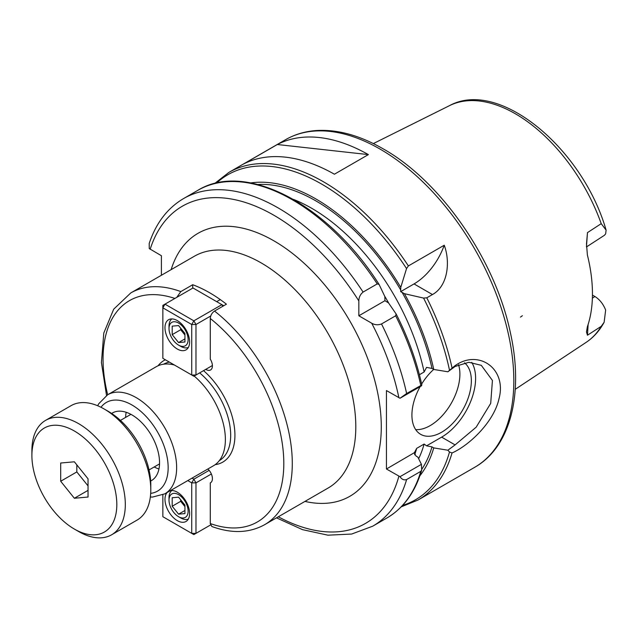 <?xml version="1.0" encoding="UTF-8"?>
<svg xmlns="http://www.w3.org/2000/svg" width="638" height="638" viewBox="0 0 638 638"><rect width="100%" height="100%" fill="white"/><g stroke="black" fill="none" stroke-linecap="round" stroke-linejoin="round"><path stroke-width="0.96" d="M586.458 246.946L604.353 235.334L605.653 233.883L606.1 230.119L601.219 223.659L587.478 232.623L586.489 243.907L587.399 255.048A138.215 79.798 -120 0 1 587.399 326.656L586.458 331.951L587.478 335.205L601.219 326.353L604.138 322.254L605.653 310.068C603.221 303.959 599.64 299.445 594.911 296.51L592.375 298.153M522.386 315.722L520.464 317.094M586.45 246.81L587.478 232.623M587.478 335.205L588.116 324.503M592.439 295.091L594.911 296.51M154.213 466.968A39.03 22.537 -120 0 0 158.942 469.018M126.188 412.292A39.03 22.537 -120 0 0 125.606 417.404M111.658 413.464A39.03 22.537 60 0 1 112.44 412.977A39.03 22.537 60 0 1 131.954 414.915A39.03 22.537 60 0 1 157.45 449.304A39.03 22.537 60 0 1 151.469 480.581A39.03 22.537 60 0 1 150.656 481.012M150.345 496.994L152.53 497.066L164.795 493.86L213.531 465.724A57.197 33.024 -120 0 0 225.374 439.542A57.197 33.024 -120 0 0 194.167 376.053M174.461 365.04A57.197 33.024 -120 0 0 156.334 366.659L107.599 394.794L98.707 403.798L97.662 405.744M207.884 468.986A9.004 5.2 60 0 1 210.54 482.751A9.004 5.2 60 0 1 210.285 482.886L210.285 523.551L211.872 526.517C231.714 533.735 249.283 533.137 264.579 524.723A133.813 77.262 -120 0 0 287.977 428.361A133.813 77.262 -120 0 0 214.528 311.057C211.936 312.867 210.524 315.347 210.285 318.498L210.285 359.154A9.004 5.2 60 0 1 210.54 369.984A9.004 5.2 60 0 1 205.747 369.362M210.285 482.886L210.787 482.599M176.782 297.348L180.817 291.59L192.708 284.731A133.813 77.262 60 0 1 226.418 304.19L214.528 311.057M192.708 288.153L192.708 284.731M396.118 313.936L395.656 315.794L381.5 323.96C378.031 325.221 374.761 324.973 371.699 323.203L358.843 315.786L358.843 300.945C358.851 297.404 360.263 294.453 363.086 292.076L377.241 283.902L379.084 284.428L384.85 296.566L384.945 300.713L388.494 302.875L396.222 314.119C408.129 337.606 416.67 361.22 421.838 384.961L406.629 393.526L400.002 398.256L421.415 385.894L421.822 385.041M363.086 292.076A189.151 109.21 -120 0 0 183.592 198.554C167.491 208.076 156.023 223.045 149.196 243.469L149.26 248.581L161.406 255.726L161.406 275.257M400.002 476.698C401.884 479.473 404.093 480.422 406.629 479.537L420.785 471.362L421.702 470.078L421.415 464.336L400.002 476.698L386.445 469.002L386.445 390.552L400.002 398.256M384.945 300.713L358.843 315.786M377.241 283.902A189.151 109.21 -120 0 0 197.748 190.379C245.67 160.648 328.586 204.702 378.972 284.245L379.084 284.428M419.405 374.721L424.126 371.994L426.559 367.392L431.998 368.437L433.752 369.458A173.52 100.182 -120 0 0 404.412 293.679L400.672 291.638L400.768 287.371L406.542 268.582L408.376 265.926L444.239 245.223A48.041 27.737 -60 0 1 414.038 283.918L400.672 291.638M444.239 245.223C450.627 262.29 447.653 286.326 432.452 294.549L426.79 297.818L423.568 298.082L404.412 293.679M455.077 444.909L447.86 450.221L449.495 451.999L452.031 452.972C469.249 445.388 493.948 421.981 499.004 398.726C507.194 368.301 478.053 348.555 454.511 366.092L447.86 371.779L455.093 366.475L468.858 362.288L481.291 365.327L492.432 380.447L490.702 403.375L476.187 427.165L455.085 444.901L441.64 437.134L426.559 445.834L424.126 444.048L416.694 448.339L414.253 452.94L416.072 456.082L417.834 457.095L421.415 464.336M400.768 287.371A173.52 100.182 -120 0 0 250.758 182.923M433.752 369.458L447.86 371.779M277.323 144.515A189.151 109.21 60 0 1 368.381 154.603L334.416 174.214A189.151 109.21 -120 0 0 243.357 164.126L277.323 144.515L368.381 154.603M447.86 450.221L433.752 447.9L431.998 446.887L426.559 445.834M419.86 475.82A173.52 100.182 -120 0 0 433.752 447.9M414.333 452.693L386.445 469.002M471.745 362.368A48.041 27.737 -60 0 1 441.64 437.134M464.528 362.807A42.036 24.268 -60 0 1 461.649 411.733A42.036 24.268 -60 0 1 420.625 434.311A42.036 24.268 -60 0 1 411.917 415.067A42.036 24.268 -60 0 1 420.139 386.628M421.646 384.06A42.036 24.268 -60 0 1 433.696 369.426M458.555 364.721A42.036 24.268 -60 0 1 448.897 407.14A42.036 24.268 -60 0 1 415.689 429.621M172.196 334.639L172.196 326.146L178.568 325.579L184.932 333.499L184.932 341.992L178.568 342.558L172.196 334.639L180.69 329.734L180.69 328.219M178.568 342.558L184.932 338.882M184.932 335.014L180.69 329.734M180.69 346.322L178.568 345.102A13.51 7.8 60 0 1 169.014 328.554A13.51 7.8 60 0 1 178.568 323.035A13.51 7.8 60 0 1 188.122 339.583A13.51 7.8 60 0 1 178.568 345.102L180.69 346.322A16.516 9.53 -120 0 0 188.354 347.439M171.877 318.904A16.516 9.53 -120 0 0 169.014 326.098L169.014 328.554M193.848 376.237L191.727 375.008L195.978 375.008L193.848 376.237M212.398 365.526L195.978 375.008L195.978 324.511L191.727 324.511L193.848 320.834L195.978 324.511L210.739 315.985M222.814 306.272L221.872 304.653L223.747 305.73M164.979 304.159L162.857 307.835L162.857 305.387L193.003 287.985L221.872 304.653L193.848 320.834L164.979 304.159M162.857 358.341L162.857 307.835L191.727 324.511L191.727 375.008L162.857 358.341M177.292 349.026A17.417 10.056 60 0 1 165.912 333.674A17.417 10.056 60 0 1 168.584 319.726A17.417 10.056 60 0 1 177.292 320.587A17.417 10.056 60 0 1 188.665 335.931A17.417 10.056 60 0 1 186.001 349.887A17.417 10.056 60 0 1 177.292 349.026M178.568 497.177L184.932 505.097L184.932 513.59L178.568 514.164L172.196 506.237L172.196 497.744L178.568 497.177M172.196 506.237L180.69 501.332L180.69 499.817M178.568 514.164L184.932 510.488M184.932 506.62L180.69 501.332M178.568 494.641A13.51 7.8 60 0 1 188.122 511.182A13.51 7.8 60 0 1 178.568 516.7A13.51 7.8 60 0 1 169.014 500.152A13.51 7.8 60 0 1 178.568 494.641M171.877 490.51A16.516 9.53 -120 0 0 169.014 497.704L169.014 500.152M178.568 516.7L180.69 517.928A16.516 9.53 -120 0 0 188.354 519.045M210.5 524.986L193.848 534.596L191.727 533.368L195.978 533.368L195.978 482.87L191.727 482.87L193.848 479.194L195.978 482.87L211.361 473.986M187.779 480.589L191.727 482.87L191.727 533.368L162.857 516.7L162.857 494.865M209.168 470.35L193.848 479.194L192.03 478.141M170.354 490.654A17.417 10.056 60 0 1 177.292 492.185A17.417 10.056 60 0 1 188.665 507.529A17.417 10.056 60 0 1 186.001 521.485A17.417 10.056 60 0 1 177.292 520.624A17.417 10.056 60 0 1 166.406 506.763A17.417 10.056 60 0 1 167.116 492.52M88.036 478.811L88.036 497.042L74.359 498.262L60.69 481.251L60.69 463.021L74.359 461.8L88.036 478.811M60.69 481.251L76.823 471.937L76.823 464.863M74.359 498.262L88.036 490.367M88.036 485.885L76.823 471.937M74.359 529.062L78.602 531.51A66.049 38.136 -120 0 0 111.634 534.78A66.049 38.136 -120 0 0 125.311 504.546A66.049 38.136 -120 0 0 96.482 438.075A66.049 38.136 -120 0 0 45.577 420.378A66.049 38.136 -120 0 0 31.9 450.611L31.9 455.516A60.044 34.667 -120 0 0 74.359 529.062A60.044 34.667 -120 0 0 116.818 504.546A60.044 34.667 -120 0 0 74.359 431.001A60.044 34.667 -120 0 0 31.9 455.516M111.634 534.78L137.106 520.074A66.049 38.136 -120 0 0 150.791 489.84A66.049 38.136 -120 0 0 104.082 408.942A66.049 38.136 -120 0 0 71.057 405.664L45.577 420.378M150.791 489.84L150.791 484.936A60.044 34.667 -120 0 0 108.332 411.39L104.082 408.942M604.138 322.254C599.568 330.699 593.563 337.406 586.107 342.391A136.755 78.953 -120 0 0 601.219 326.353M601.219 223.659A136.755 78.953 -120 0 0 449.439 105.669L373.35 143.582M150.688 493.357A51.192 29.555 -120 0 0 168.153 467.678A51.192 29.555 -120 0 0 131.954 404.986A51.192 29.555 -120 0 0 100.979 407.267M164.795 493.86A57.197 33.024 -120 0 0 176.638 467.678A57.197 33.024 -120 0 0 136.197 397.626A57.197 33.024 -120 0 0 107.599 394.794M219.289 460.668A55.697 32.155 -120 0 0 230.685 435.252A55.697 32.155 -120 0 0 199.646 372.887M169.349 362.089A55.697 32.155 -120 0 0 163.599 364.202M165.354 359.784A58.696 33.886 -120 0 0 158.072 365.773M215.166 464.663A58.696 33.886 -120 0 0 234.928 435.252A58.696 33.886 -120 0 0 203.538 370.646M210.285 523.551A127.807 73.793 -120 0 0 283.806 463.467A127.807 73.793 -120 0 0 210.285 318.498M174.876 298.44A127.807 73.793 -120 0 0 107.678 394.755M180.817 291.59A133.813 77.262 -120 0 0 130.766 292.946L113.708 309.167L103.787 333.06L101.426 362.536L106.53 395.456M130.766 292.946L194.279 256.285A133.813 77.262 60 0 1 297.396 292.132A133.813 77.262 60 0 1 355.805 426.798A133.813 77.262 60 0 1 328.091 488.054L264.579 524.723M304.964 501.412A151.828 87.661 -120 0 0 381.285 426.798A151.828 87.661 -120 0 0 289.612 251.236A151.828 87.661 -120 0 0 171.143 269.635M358.843 300.945A183.146 105.741 -120 0 0 150.185 249.251M278.312 516.796A183.146 105.741 -120 0 0 398.894 476.187M398.894 397.745A183.146 105.741 -120 0 0 371.699 323.203M420.785 385.352A189.151 109.21 -120 0 0 395.656 315.794M406.629 393.526A189.151 109.21 -120 0 0 381.5 323.96M276.485 517.857L302.564 529.668L327.916 535.178L351.65 534.054L372.744 526.175A189.151 109.21 -120 0 0 406.629 479.537M421.702 470.078C415.186 492.177 403.591 508.151 386.899 518A189.151 109.21 -120 0 0 420.785 471.362M431.998 368.437A171.136 98.802 -120 0 0 402.06 292.324M424.126 371.994A165.13 95.341 -120 0 0 293.456 199.391M400.768 290.091A171.136 98.802 -120 0 0 257.8 184.486M432.452 294.549L414.038 283.918M408.376 265.926A189.151 109.21 -120 0 0 228.882 172.412L214.567 183.561M406.542 268.582A187.652 108.34 -120 0 0 216.497 183.098M449.495 370.215A187.652 108.34 -120 0 0 423.568 298.082M452.039 367.943A189.151 109.21 -120 0 0 426.79 297.818M228.882 172.412L285.497 139.722A189.151 109.21 -120 0 1 380.073 149.093A189.151 109.21 -120 0 1 513.821 380.75A189.151 109.21 -120 0 1 474.648 467.335L418.034 500.025A189.151 109.21 -120 0 0 452.039 452.964M402.578 505.408A187.652 108.34 -120 0 0 449.495 451.999M421.838 469.241A171.136 98.802 -120 0 0 431.998 446.887M418.64 458.73A165.13 95.341 -120 0 0 424.126 444.048M414.636 454.822A165.13 95.341 -120 0 0 416.694 448.339M388.797 303.297A165.13 95.341 -120 0 0 384.634 296.088M586.107 342.391L515.225 389.324M449.439 105.669C499.323 78.283 582.877 148.885 606.1 230.119M197.748 190.379L183.592 198.554M386.899 518L372.744 526.175M401.214 506.843L418.034 500.025M474.648 467.335C510.735 446.999 523.934 393.247 510.424 332.9C495.351 260.009 441.033 181.28 383.071 148.79C360.151 135.591 338.268 129.482 317.437 130.471C305.738 131.133 295.091 134.211 285.497 139.722M216.689 301.654L220.262 299.597M130.918 414.341L120.415 420.402M159.532 463.898L149.029 469.959"/></g></svg>

